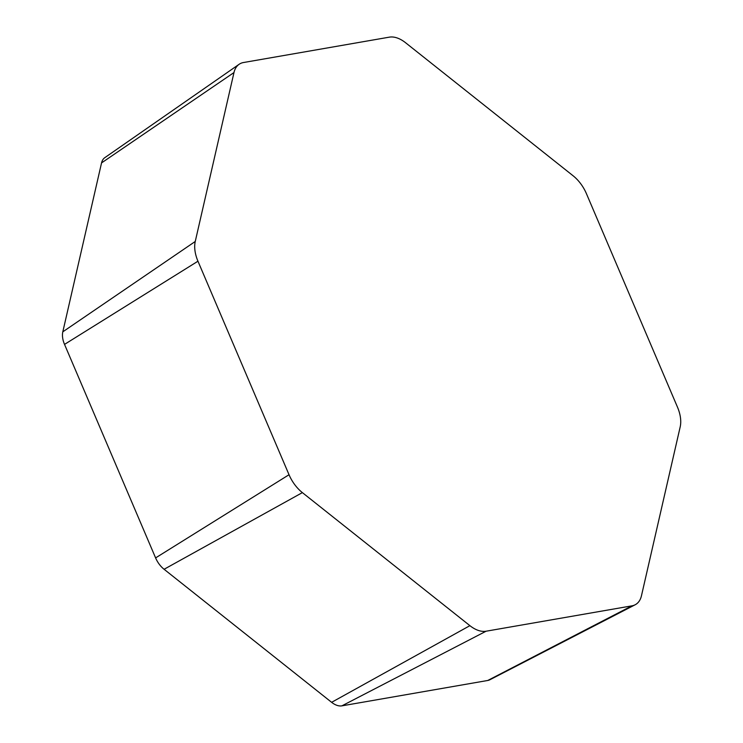 <?xml version="1.0" encoding="UTF-8"?>
<svg xmlns="http://www.w3.org/2000/svg" width="743" height="743" viewBox="0 0 743 743"><rect width="100%" height="100%" fill="white"/><g stroke="black" fill="none" stroke-linecap="round" stroke-linejoin="round"><path stroke-width="1.11" d="M586.413 193.635A29.414 17.656 58.9 0 0 573.067 175.747L405.529 42.704A29.414 17.656 58.9 0 0 389.36 37.15L243.509 62.523A29.414 17.656 58.9 0 0 239.097 64.307A29.414 17.656 58.9 0 0 233.98 72.554L195.251 241.475A29.414 17.656 58.9 0 0 197.954 261.211L289.027 474.731A29.414 17.656 58.9 0 0 302.373 492.618L469.901 625.662A29.414 17.656 58.9 0 0 486.08 631.216L631.931 605.842A29.414 17.656 58.9 0 0 635.144 604.774A29.414 17.656 58.9 0 0 641.45 595.812L680.189 426.891A29.414 17.656 58.9 0 0 677.486 407.155L586.413 193.635M239.097 64.307L104.8 157.674A18.696 11.229 58.9 0 0 101.55 162.912L62.811 331.833A18.696 11.229 58.9 0 0 64.53 344.39L155.603 557.909A18.696 11.229 58.9 0 0 164.092 569.277L331.619 702.321A18.696 11.229 58.9 0 0 341.901 705.85L487.752 680.477A18.696 11.229 58.9 0 0 489.804 679.799L635.144 604.774M233.98 72.554L101.55 162.912M195.251 241.475L62.811 331.833M197.954 261.211L64.53 344.39M289.027 474.731L155.603 557.909M302.373 492.618L164.092 569.277M469.901 625.662L331.619 702.321M486.08 631.216L341.901 705.85M631.931 605.842L487.752 680.477"/></g></svg>

